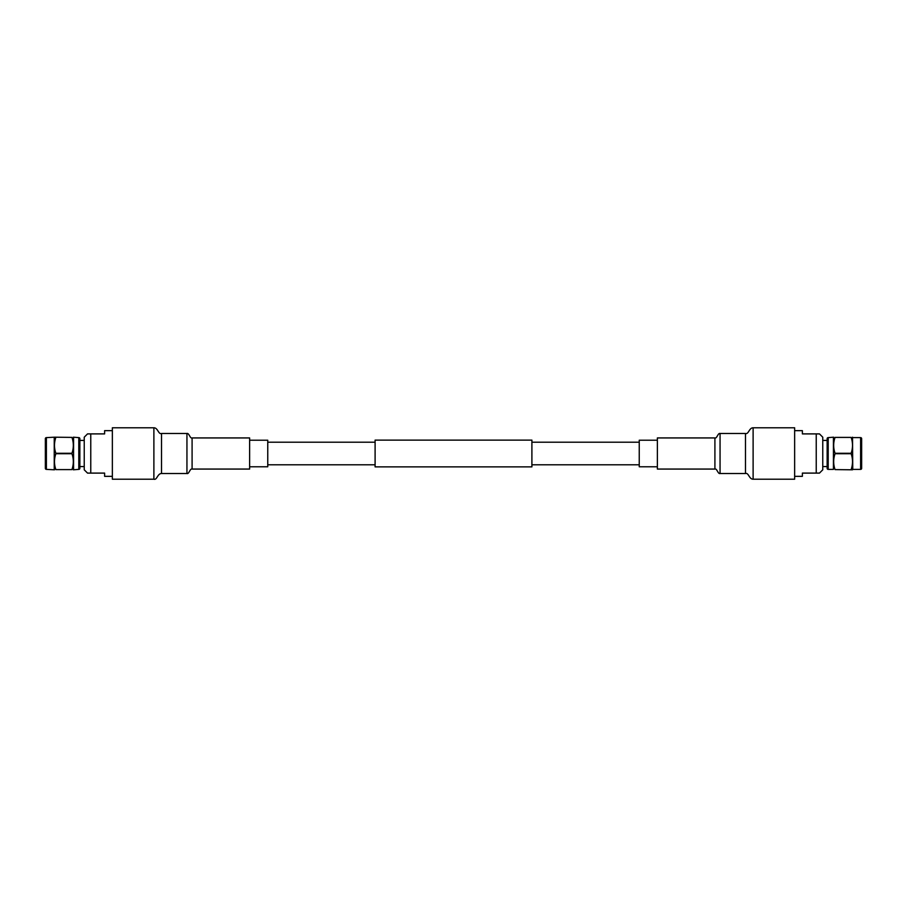 <?xml version="1.0" encoding="UTF-8"?>
<svg xmlns="http://www.w3.org/2000/svg" width="907" height="907" viewBox="0 0 907 907"><rect width="100%" height="100%" fill="white"/><g stroke="black" fill="none" stroke-linecap="round" stroke-linejoin="round"><path stroke-width="1.36" d="M639.242 442.208L531.899 442.208M375.101 442.208L267.758 442.208M639.242 464.792L531.899 464.792M375.101 464.792L267.758 464.792M531.899 440.122L531.899 466.878L375.101 466.878L375.101 440.122L531.899 440.122M71.948 469.599L55.86 469.599C54.035 464.316 54.035 459.021 55.86 453.704L71.948 453.704C73.773 458.987 73.773 464.282 71.948 469.599L55.86 469.599M71.948 437.401L54.477 437.197L71.948 437.401C73.773 442.684 73.773 447.979 71.948 453.296L55.86 453.296C54.035 448.013 54.035 442.718 55.86 437.401M73.331 437.197L78.796 437.616A1.043 1.043 0 0 1 79.85 438.659L79.85 468.341A1.043 1.043 0 0 1 78.796 469.384L73.331 469.803M54.477 437.197L46.393 437.616A1.043 1.043 0 0 0 45.35 438.659L45.35 468.341A1.043 1.043 0 0 0 46.393 469.384L54.477 469.803M87.526 473.103L90.768 473.103L87.526 473.103L84.238 469.803L84.238 437.197L87.526 433.897L104.622 433.897L104.622 430.655L112.355 430.655M112.355 476.345L104.622 476.345L104.622 473.103L90.768 473.103L90.768 433.897M79.85 466.572L84.238 466.572M79.85 440.428L84.238 440.428M54.239 437.616L54.239 469.384M73.569 437.616L73.569 469.384M835.052 469.599L852.523 469.803L835.052 469.599C833.227 464.316 833.227 459.021 835.052 453.704L851.14 453.704C852.965 458.987 852.965 464.282 851.14 469.599M835.052 437.401L851.14 437.401C852.965 442.684 852.965 447.979 851.14 453.296L835.052 453.296C833.227 448.013 833.227 442.718 835.052 437.401L851.14 437.401M833.431 437.616L833.431 469.384L828.204 469.384A1.043 1.043 0 0 1 827.15 468.341L827.15 438.659A1.043 1.043 0 0 1 828.204 437.616L833.669 437.197M861.65 467.558L861.65 468.341A1.043 1.043 0 0 1 860.607 469.384L852.761 469.384L852.523 437.197M861.65 468.341L861.65 438.659A1.043 1.043 0 0 0 860.607 437.616L852.761 437.616M861.65 438.659L861.65 439.442M794.645 430.655L802.378 430.655L802.378 433.897L819.474 433.897L816.232 433.897L816.232 473.103L819.474 473.103L822.762 469.803L822.762 437.197L819.474 433.897M816.232 473.103L802.378 473.103L802.378 476.345L794.645 476.345M827.15 466.572L822.762 466.572M827.15 440.428L822.762 440.428M249.629 437.956L249.629 469.066L192.091 469.066L192.091 437.934C190.039 438.761 189.075 432.809 186.944 433.478L186.944 473.522C188.996 474.35 189.948 468.386 192.091 469.066M249.629 440.224L267.758 440.224L267.758 466.776L249.629 466.776M161.525 473.522L161.525 433.501C158.328 434.578 157.988 427.809 153.884 427.787L112.355 427.787L112.355 479.213L153.884 479.213C157.07 480.325 157.41 473.556 161.525 473.522L186.944 473.522M657.371 469.044L657.371 437.956M657.371 466.776L639.242 466.776L639.242 440.224L657.371 440.224M794.645 479.213L794.645 427.787L753.116 427.787L753.116 479.213L794.645 479.213M46.393 437.616L46.393 469.384M78.796 437.616L78.796 469.384M828.204 469.384L828.204 437.616M860.607 469.384L860.607 437.616M153.884 427.787L153.884 479.213M186.944 433.478L161.525 433.478M714.909 469.044L714.909 469.066C716.961 468.239 717.925 474.191 720.056 473.522L745.475 473.522L745.475 433.478C748.672 434.578 749.012 427.809 753.116 427.787M720.056 473.522L720.056 433.478C717.925 432.809 716.961 438.761 714.909 437.934L657.371 437.934M657.371 469.066L714.909 469.066L714.909 437.934M192.091 437.934L249.629 437.934M745.475 433.478L720.056 433.478M745.475 473.522C748.672 472.422 749.012 479.191 753.116 479.213"/></g></svg>

